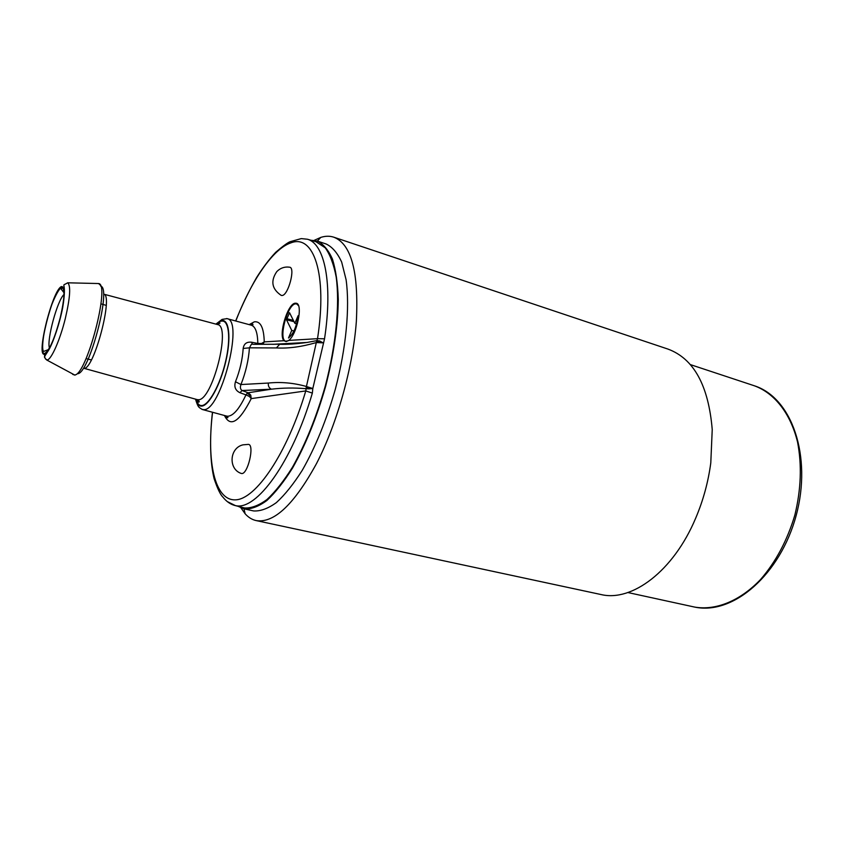 <?xml version="1.0" encoding="UTF-8"?>
<svg xmlns="http://www.w3.org/2000/svg" width="844" height="844" viewBox="0 0 844 844"><rect width="100%" height="100%" fill="white"/><g stroke="black" fill="none" stroke-linecap="round" stroke-linejoin="round"><path stroke-width="1.27" d="M333.781 237.185L667.942 349.078C693.747 358.605 708.506 385.434 712.231 429.575L710.785 462.923C708.232 482.082 703.179 500.545 695.614 518.332C673.385 571.293 631.818 602.036 601.055 594.545L256.407 520.632C274.226 523.248 294.282 504.195 316.563 463.472C337.189 423.53 353.003 367.129 356.347 321.458C358.827 272.053 351.304 243.958 333.781 237.185C329.73 235.856 325.394 235.93 320.783 237.407L314.19 240.35M240.962 507.877L245.129 513.774C248.347 517.393 252.029 519.661 256.196 520.59M317.228 241.046L326.164 244C332.346 246.965 337.516 253.01 341.683 262.115L346.103 279.765C349.954 307.596 346.177 348.013 335.374 389.042C326.417 420.259 315.361 447.373 302.205 470.393C293.501 484.087 284.892 494.827 276.378 502.602C268.118 508.542 260.543 511.327 253.654 510.947L244.454 508.943C251.238 509.291 258.718 506.474 266.894 500.492C275.323 492.653 283.869 481.85 292.52 468.082C305.602 444.946 316.637 417.706 325.615 386.373C333.707 354.818 337.927 325.858 338.286 299.493C337.758 283.394 335.806 269.932 332.452 259.097C328.379 250.003 323.305 243.979 317.228 241.046L310.93 240.245M238.092 506.305L243.916 508.837M315.962 241.711L325.246 247.82C330.12 254.635 333.77 264.394 336.197 277.096C339.9 304.695 336.07 344.932 325.33 385.877C316.426 417.031 305.475 444.144 292.478 467.196C283.879 480.911 275.387 491.683 266.999 499.5C258.865 505.472 251.428 508.299 244.676 507.961L243.167 507.613M253.147 344.331L281.664 344.225L306.973 342.464L316.954 340.617L319.676 340.955L323.062 342.854L316.31 342.558L317.523 338.676L324.539 338.792L312.818 388.493L312.354 393.093L305.771 390.93L306.14 388.694C294.218 387.67 282.645 387.839 271.42 389.189L242.08 390.529L239.928 392.713C235.402 390.498 233.925 386.847 235.476 381.752C239.896 370.59 242.471 359.491 243.177 348.466C243.895 343.761 246.701 341.672 251.586 342.221L252.462 344.204M316.532 341.535L319.676 340.955M319.264 342.284L318.325 341.44M309.136 387.375L312.818 388.493L308.915 388.852L307.87 387.945L309.136 387.375L306.425 386.489L316.31 342.558C301.772 346.821 288.469 348.614 276.399 347.939L249.434 347.823L243.177 348.466M308.915 388.852L306.14 388.694L306.425 386.489C293.606 382.891 280.925 381.741 268.381 383.049C267.991 385.94 269.004 387.987 271.42 389.189L248.104 392.766L250.742 395.066L249.349 394.707L249.37 396.469L251.238 398.611L250.742 395.066M262.853 344.32L264.256 341.894L283.953 340.712C278.235 335.247 287.466 304.051 295.052 303.218L296.36 303.249C303.207 304.188 297.025 334.424 288.711 340.417L317.523 338.676C327.62 273.772 313.578 233.756 290.832 242.893C272.855 248.843 251.396 280.683 235.782 321.005M282.307 295.484L281.295 295.453C271.831 289.07 270.344 281.105 276.811 271.578C280.44 267.959 284.766 266.504 289.777 267.221C295.484 267.875 288.384 294.778 282.307 295.484M241.532 473.505L241.268 473.452C228.123 469.18 229.41 447.9 242.988 444.841L248.452 444.377C254.846 444.777 247.693 474.982 241.532 473.505M272.886 344.32L306.973 342.464C296.318 343.909 287.234 344.531 279.712 344.31M283.953 340.712L286.19 341.609L288.711 340.417M279.659 344.32L276.399 347.939M306.182 387.586L307.87 387.945M235.476 381.752L240.951 384.547C239.96 387.354 240.34 389.348 242.08 390.529L248.104 392.766L247.092 393.378L249.349 394.707M239.928 392.713L245.963 394.887L247.092 393.378M225.327 415.733L227.258 417.769C228.323 417.812 228.123 417.252 226.646 416.092L227.891 416.24C233.45 415.776 239.485 408.654 245.963 394.887L249.37 396.469M249.159 324.623L254.339 321.828C260.543 320.994 263.845 327.694 264.256 341.894L261.545 343.497L257.81 343.455L257.99 344.331M261.545 343.497L261.176 344.331M251.586 342.221L257.81 343.455C257.62 332.684 255.468 326.607 251.343 325.214C252.831 325.299 253.284 324.908 252.725 324.075L250.035 324.866M251.364 344.331L249.434 347.823C248.621 359.977 245.794 372.215 240.951 384.547L268.381 383.049M298.502 305.686L296.655 303.882L295.389 303.851C287.108 304.811 278.109 339.932 285.821 341.219L288.279 340.744M289.534 312.713L294.841 323.305L298.132 315.698C296.613 326.649 293.396 334.076 288.49 337.99L291.75 330.447L286.506 319.76L289.534 312.713M296.592 323.927L294.841 323.305M294.039 321.712L286.506 319.76M291.75 330.447L293.934 330.975M694.696 607.089C733.436 615.339 780.384 574.363 796.208 515.357C812.16 456.393 792.052 397.756 754.325 385.771C774.317 393.019 790.48 413.149 797.548 442.056C801.958 464.97 801.072 489.288 794.879 514.998C787.315 540.35 775.858 561.882 760.486 579.585C739.798 601.192 715.628 610.676 694.644 607.079L627.894 592.541M227.363 501.621L235.318 505.556C256.175 511.295 292.172 462.269 312.354 393.093M324.539 338.792C332.979 283.51 324.634 243.747 307.416 239.232L316.69 241.922M212.582 412.273C206.495 461.562 214.608 500.376 235.202 499.859C255.637 499.764 287.192 453.608 305.771 390.93L251.238 398.611C239.285 422.074 230.359 427.708 224.451 415.501M281.664 344.225L280.134 344.31M201.906 409.351L203.499 409.614C220.548 412.072 244.211 320.287 227.025 318.642L226.593 318.547M195.713 399.201C196.831 403.812 198.751 406.122 201.473 406.122C208.679 406.196 220.347 385.117 225.812 361.39C231.383 337.653 229.093 318.684 221.487 320.614L216.117 324.18M221.36 321.174C228.861 319.275 231.119 338.001 225.612 361.411C220.221 384.822 208.711 405.616 201.6 405.553C199.036 405.563 197.19 403.485 196.061 399.296M219.609 321.838L217.246 324.476M196.831 399.507L196.968 400.383M197.179 399.602L84.189 368.374C94.19 368.933 113.697 294.472 103.664 294.134L217.594 324.571C231.509 325.911 212.118 401.333 198.213 399.708L197.179 399.602C199.395 401.111 199.838 401.955 198.498 402.145L196.578 399.434M100.689 286.179C112.009 287.382 88.894 374.694 77.479 373.713M97.471 283.51L98.621 283.542C110.617 284.048 86.383 376.044 74.494 374.968L72.711 374.377M62.424 287.361L61.369 289.154M44.51 354.934L44.827 357.191M45.439 358.943L47.243 359.934C51.368 359.597 60.135 339.71 65.326 318.462C70.179 297.489 70.959 285.61 67.678 282.803L98.621 283.542L100.246 285.114M60.409 317.766C65.136 296.951 65.505 286.549 61.506 286.57C52.666 289.228 35.585 357.423 44.637 354.174C49.416 351.136 54.67 338.993 60.409 317.766M60.219 317.829C54.638 338.518 49.511 350.344 44.848 353.33C36.018 356.527 52.687 289.977 61.295 287.414C65.188 287.403 64.83 297.542 60.219 317.829M49.416 347.992C46.61 339.879 57.455 300.084 63.996 294.503M286.601 318.642L293.374 320.382M289.83 313.303L289.017 312.997M694.348 607.026L693.8 606.91M754.325 385.771L690.297 364.576M244.022 508.858L245.129 513.774M317.333 241.078L320.783 237.407M243.905 507.803L234.558 505.398C230.233 504.206 226.319 501.42 222.837 497.021C220.368 494.679 217.467 488.613 214.144 478.801C210.156 462.702 209.449 438.806 212.445 412.241M235.655 320.973C242.165 304.99 249.18 290.452 256.681 277.391C263.138 267.263 269.489 258.886 275.724 252.282C282.782 246.216 287.593 242.682 290.167 241.69L301.266 238.599L307.416 239.232M251.406 344.32L252.166 344.183M215.885 324.117L222.109 319.391L227.025 318.642L251.343 325.214M226.646 416.092L202.317 409.488C198.477 407.072 198.213 407.705 195.481 399.138M217.594 324.571L220.02 323.052L216.982 324.402M74.926 375.147L46.642 359.945C44.764 357.993 44.088 356.822 44.605 356.463L48.825 349.88C53.225 342.305 59.766 323.168 62.741 307.322C67.488 278.594 59.66 287.656 67.678 282.803M48.498 349.553L43.804 351.389C41.177 350.64 43.202 332.673 48.171 315.867C52.834 298.502 60.694 286.053 60.884 288.743L63.996 292.699M91.342 359.924L86.056 358.594M106.207 305.38L100.974 303.851M292.815 343.761L291.264 343.318M296.655 303.882L297.668 304.188"/></g></svg>
